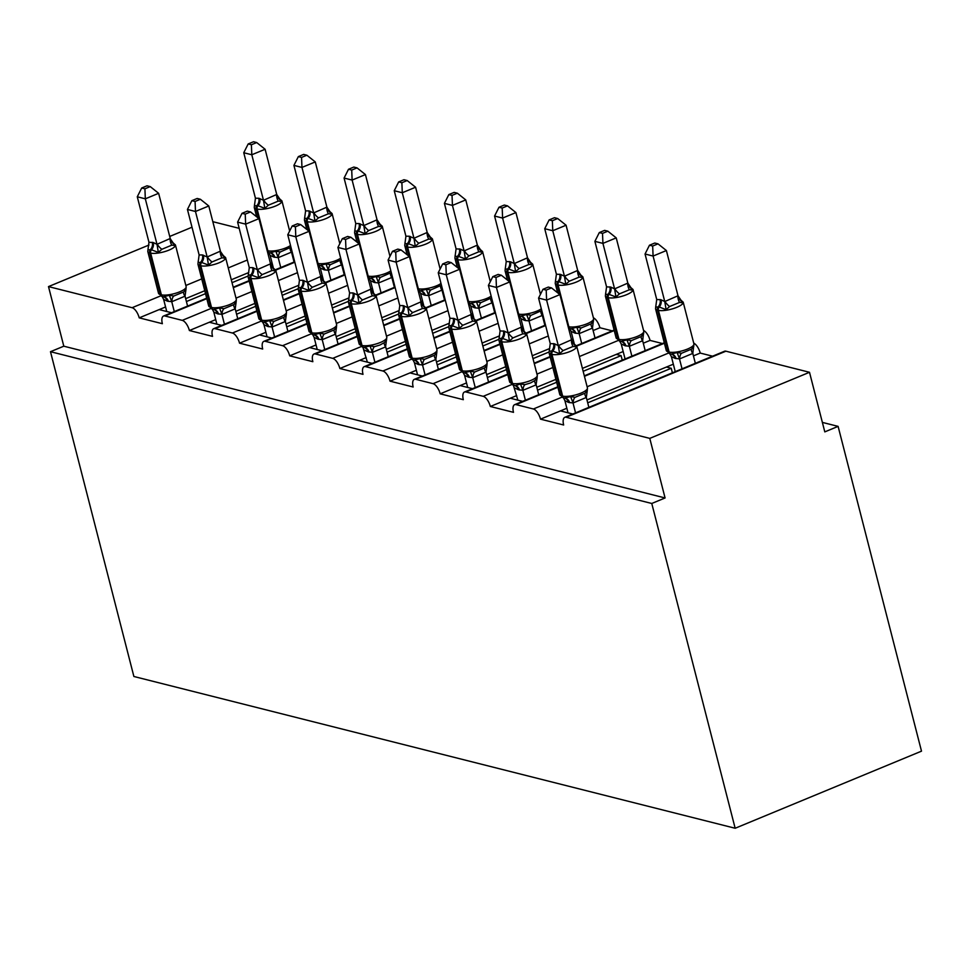 <?xml version="1.0" encoding="UTF-8"?>
<svg xmlns="http://www.w3.org/2000/svg" width="970" height="970" viewBox="0 0 970 970"><rect width="100%" height="100%" fill="white"/><g stroke="black" fill="none" stroke-linecap="round" stroke-linejoin="round"><path stroke-width="1.45" d="M171.544 312.728L159.189 309.6L139.219 317.857A9.603 4.195 67.5 0 0 132.102 307.708L48.5 286.599L63.802 346.193L50.488 351.698L133.884 676.49L735.163 828.259L921.5 751.156L838.104 426.376L822.366 422.399M139.219 317.857L162.366 323.701A9.603 4.195 -112.5 0 1 163.518 316.05A9.603 4.195 -112.5 0 1 164.9 315.978L182.263 320.367A9.603 4.195 67.5 0 1 189.38 330.527L212.527 336.372A9.603 4.195 -112.5 0 1 213.679 328.709A9.603 4.195 -112.5 0 1 215.061 328.648L232.424 333.025A9.603 4.195 67.5 0 1 239.541 343.186L262.688 349.03A9.603 4.195 -112.5 0 1 263.84 341.367A9.603 4.195 -112.5 0 1 265.222 341.307L282.585 345.684A9.603 4.195 67.5 0 1 289.703 355.844L312.849 361.689A9.603 4.195 -112.5 0 1 314.001 354.026A9.603 4.195 -112.5 0 1 315.383 353.965L332.746 358.354A9.603 4.195 67.5 0 1 339.864 368.503L363.01 374.347A9.603 4.195 -112.5 0 1 364.162 366.684A9.603 4.195 -112.5 0 1 365.532 366.624L382.895 371.013A9.603 4.195 67.5 0 1 390.025 381.161L413.171 387.006A9.603 4.195 -112.5 0 1 414.323 379.355A9.603 4.195 -112.5 0 1 415.693 379.294L433.056 383.671A9.603 4.195 67.5 0 1 440.174 393.832L463.333 399.676A9.603 4.195 -112.5 0 1 464.484 392.013A9.603 4.195 -112.5 0 1 465.855 391.953L483.218 396.33A9.603 4.195 67.5 0 1 490.335 406.491L513.494 412.335A9.603 4.195 -112.5 0 1 514.646 404.672A9.603 4.195 -112.5 0 1 516.016 404.611L533.379 408.988A9.603 4.195 67.5 0 1 540.496 419.149L560.466 410.892L572.833 414.008M540.496 419.149L563.655 424.993A9.603 4.195 -112.5 0 1 564.795 417.33L724.517 351.249A9.603 4.195 -112.5 0 1 725.899 351.188L809.501 372.286L649.779 438.379L665.08 497.962L63.802 346.193M587.699 402.829L671.24 368.273L666.414 367.048L673.338 364.186M586.959 399.931L666.414 367.048M672.404 372.807L671.24 368.273M693.441 355.869L700.219 353.068L712.586 356.184M490.335 406.491L510.305 398.233L522.672 401.35M537.55 390.17L556.634 382.277M583.152 371.304L621.079 355.614L616.253 354.389L623.177 351.528M536.798 387.26L555.895 379.367M582.412 368.394L616.253 354.389M622.243 360.149L621.079 355.614M643.28 343.21L650.058 340.409L662.425 343.525M440.174 393.832L460.144 385.563L472.511 388.691M487.389 377.512L506.473 369.606M532.991 358.633L548.959 352.037M486.637 374.602L505.734 366.708M532.251 355.735L549.711 348.509M593.119 330.552L599.896 327.739L612.264 330.867M390.025 381.161L409.983 372.904L422.35 376.033M437.228 364.853L456.312 356.948M482.83 345.975L498.798 339.379M436.476 361.943L455.573 354.05M482.09 343.077L499.55 335.85M542.957 317.881L543.588 317.626M339.864 368.503L359.821 360.246L372.189 363.362M387.066 352.183L406.151 344.289M432.681 333.316L448.637 326.708M386.315 349.285L405.411 341.379M431.929 330.406L449.389 323.192M492.796 305.223L493.427 304.968M289.703 355.844L309.66 347.587L322.028 350.703M336.905 339.524L355.99 331.631M382.519 320.658L398.476 314.05M336.154 336.626L355.25 328.721M381.768 317.748L399.228 310.521M442.635 292.564L443.266 292.31M239.541 343.186L259.499 334.917L271.867 338.045M286.744 326.866L305.829 318.96M332.358 307.987L348.315 301.391M285.992 323.956L305.089 316.062M331.607 305.089L349.067 297.863M392.474 279.906L393.105 279.639M189.38 330.527L209.338 322.258L221.706 325.387M236.583 314.207L255.68 306.302M282.197 295.329L298.154 288.733M235.831 311.297L254.928 303.404M281.445 292.431L298.906 285.204M342.313 267.247L342.943 266.98M186.422 301.549L205.519 293.643M232.036 282.67L247.993 276.062M185.682 298.639L204.767 290.733M231.284 279.772L248.744 272.546M292.152 254.576L292.782 254.322M649.779 438.379L566.177 417.27A9.603 4.195 -112.5 0 0 564.795 417.33M838.104 426.376L824.803 431.88L809.501 372.286M239.202 228.338L212.83 221.681M593.397 317.808A9.603 4.195 67.5 0 1 599.896 327.739M643.559 330.467A9.603 4.195 67.5 0 1 650.058 340.409M693.72 343.125A9.603 4.195 67.5 0 1 700.219 353.068M48.5 286.599L148.992 245.022M169.714 236.45L192.012 227.222M665.08 497.962L651.767 503.478L50.488 351.698M735.163 828.259L651.767 503.478M159.189 309.6L165.567 306.956M270.484 263.549L272.049 262.906M209.338 322.258L215.728 319.615M320.646 276.207L322.21 275.565M259.499 334.917L265.889 332.286M370.807 288.866L372.371 288.223M309.66 347.587L316.05 344.944M420.968 301.537L422.532 300.882M359.821 360.246L366.211 357.603M471.129 314.195L472.693 313.54M409.983 372.904L416.372 370.261M521.29 326.854L522.854 326.211M460.144 385.563L466.534 382.92M571.451 339.512L573.015 338.87M510.305 398.233L516.695 395.59M560.466 410.892L566.856 408.249M276.729 194.485L265.113 149.259L251.8 154.763L243.761 152.739L255.437 198.232L258.76 198.244L263.488 200.256L276.729 194.485L281.445 201.469L278.329 201.093L268.338 205.228L264.81 208.344L257.935 205.737A3.201 2.74 104.2 0 0 257.135 209.035L267.841 250.757A13.774 3.831 -14.4 0 0 286.198 247.762A13.774 3.831 -14.4 0 0 290.527 245.507M251.4 144.748L256.71 142.554L253.51 141.741L248.187 143.948L251.4 144.748L251.8 154.763L263.416 199.99M294.068 262.033L291.521 252.115L278.329 257.62L273.867 257.098L270.109 255.328L273.2 267.356M280.754 267.538L278.22 257.632M291.436 249.084L291.521 252.115M277.844 197.504L281.445 201.469M259.717 198.486A7.045 6.026 -75.8 0 1 257.935 205.737L254.443 205.737L255.437 198.232M270.024 252.818L269.721 252.758A3.201 2.74 104.2 0 0 270.024 252.818L275.819 251.23L280.33 251.945L290.964 247.241M268.484 252.394L270.109 255.328M278.147 257.365L275.819 251.23M263.488 200.256L264.81 208.344M248.187 143.948L243.761 152.739M265.113 149.259L256.71 142.554M173.848 296.008L183.839 291.873L185.998 289.169L186.143 286.647A13.774 3.831 -14.4 0 1 179.717 291.825A13.774 3.831 -14.4 0 1 161.359 294.807A3.201 2.74 -75.8 0 0 163.239 296.82L169.338 295.292L173.848 296.008A7.045 3.528 -93.1 0 0 171.848 301.682L167.386 301.161L163.627 299.39L166.743 311.503M167.24 247.047L161.857 249.29L158.328 252.406L151.465 249.799L147.961 249.787L148.968 242.282L153.236 242.536L157.007 244.319L170.126 238.547L174.976 245.519L171.848 245.155L167.24 247.047M150.241 186.604L147.028 185.803L141.705 187.998L144.918 188.81L150.241 186.604L158.631 193.309L170.247 238.535M158.631 193.309L145.318 198.826L156.934 244.04M144.918 188.81L145.318 198.826L137.279 196.789L148.968 242.282M185.998 289.169L185.04 296.177L171.848 301.682M187.586 306.083L185.04 296.177M174.285 311.588L171.738 301.682M171.363 241.566L174.976 245.519M169.338 295.292L171.666 301.415M163.627 299.39L162.366 296.929M158.328 252.406L157.007 244.319M137.279 196.789L141.705 187.998M224.009 308.666L234 304.531L236.159 301.828L236.304 299.318A13.774 3.831 -14.4 0 1 229.878 304.483A13.774 3.831 -14.4 0 1 211.521 307.478A3.201 2.74 -75.8 0 0 213.4 309.478L219.499 307.951L224.009 308.666A7.045 3.528 -93.1 0 0 222.009 314.341L217.547 313.819L213.788 312.049L216.904 324.174M217.401 259.705L212.018 261.948L208.489 265.065L201.627 262.458L198.123 262.446L199.129 254.94L202.439 254.952L207.168 256.977L220.287 251.206L225.125 258.19L222.009 257.814L217.401 259.705M200.39 199.274L197.189 198.462L191.866 200.657L195.079 201.469L200.39 199.274L208.792 205.979L220.408 251.194M208.792 205.979L195.479 211.484L207.095 256.71M195.079 201.469L195.479 211.484L187.44 209.447L199.129 254.94M236.159 301.828L235.201 308.836L222.009 314.341M237.747 318.742L235.201 308.836M224.434 324.259L221.9 314.341M221.524 254.225L225.125 258.19M219.499 307.951L221.827 314.074M213.788 312.049L212.527 309.588M208.489 265.065L207.168 256.977M187.44 209.447L191.866 200.657M274.171 321.325L284.161 317.19L286.32 314.498L286.465 311.976A13.774 3.831 -14.4 0 1 280.039 317.142A13.774 3.831 -14.4 0 1 261.682 320.136A3.201 2.74 -75.8 0 0 263.561 322.137L269.66 320.609L274.171 321.325A7.045 3.528 -93.1 0 0 272.17 326.999L267.708 326.478L263.949 324.707L267.065 336.832M267.562 272.364L262.179 274.607L258.65 277.723L250.818 274.874L248.284 275.116L249.278 267.611L252.6 267.623L257.329 269.636L270.448 263.864L275.286 270.848L272.158 270.472L267.562 272.364M250.551 211.933L247.338 211.12L242.027 213.327L245.24 214.127L250.551 211.933L258.954 218.638L270.569 263.864M258.954 218.638L245.64 224.143L257.256 269.369M245.24 214.127L245.64 224.143L237.601 222.118L249.278 267.611M286.32 314.498L285.362 321.494L272.17 326.999M287.908 331.413L285.362 321.494M274.595 336.917L272.061 327.011M271.685 266.883L275.286 270.848M269.66 320.609L271.988 326.745M263.949 324.707L262.688 322.246M258.65 277.723L257.329 269.636M237.601 222.118L242.027 213.327M324.332 333.983L334.323 329.861L336.481 327.157L336.626 324.635A13.774 3.831 -14.4 0 1 330.2 329.8A13.774 3.831 -14.4 0 1 311.843 332.795A3.201 2.74 -75.8 0 0 313.722 334.796L319.821 333.268L324.332 333.983A7.045 3.528 -93.1 0 0 322.331 339.658L317.869 339.148L314.11 337.366L317.214 349.491M317.724 285.022L312.34 287.265L308.812 290.394L300.979 287.532L298.445 287.775L299.439 280.269L302.761 280.281L307.49 282.294L320.609 276.523L325.447 283.507L322.319 283.143L317.724 285.022M300.712 224.591L297.499 223.779L292.188 225.986L295.401 226.798L300.712 224.591L309.115 231.296L320.73 276.523M309.115 231.296L295.801 236.801L307.417 282.027M295.401 226.798L295.801 236.801L287.763 234.776L299.439 280.269M336.481 327.157L335.523 334.165L322.331 339.658M338.069 344.071L335.523 334.165M324.756 349.576L322.21 339.67M321.834 279.542L325.447 283.507M319.821 333.268L322.149 339.403M314.11 337.366L312.849 334.917M308.812 290.394L307.49 282.294M287.763 234.776L292.188 225.986M364.186 347.515A3.201 2.74 -75.8 0 1 363.883 347.454L369.982 345.926L374.493 346.654L380.022 344.993L384.484 342.519L386.642 339.815M367.872 297.681L362.501 299.936L358.973 303.052L351.14 300.203L348.606 300.433L349.6 292.928L352.922 292.94L357.651 294.953L370.77 289.193L375.608 296.165L372.48 295.801L367.872 297.681M350.873 237.25L347.66 236.437L342.349 238.644L345.562 239.457L350.873 237.25L359.276 243.955L370.892 289.181M359.276 243.955L345.963 249.46L357.578 294.686M345.562 239.457L345.963 249.46L337.924 247.435L349.6 292.928M367.375 362.149L363.01 347.575M386.787 337.293L376.081 295.583A13.774 3.831 165.6 0 1 369.655 300.748A13.774 3.831 165.6 0 1 351.298 303.743L350.328 303.501A13.774 3.831 165.6 0 1 348.436 302.191L359.142 343.901A13.774 3.831 -14.4 0 0 361.034 345.211A3.201 2.74 104.2 0 0 362.913 347.212L363.883 347.454A3.201 2.74 -75.8 0 1 362.004 345.453A13.774 3.831 -14.4 0 0 380.361 342.471A13.774 3.831 -14.4 0 0 386.787 337.293L385.587 346.908L372.492 352.328L368.03 351.807L364.271 350.037M388.23 356.73L385.684 346.824M374.917 362.234L372.371 352.328M371.995 292.212L375.608 296.165M369.982 345.926L372.31 352.061M358.973 303.052L357.651 294.953M337.924 247.435L342.349 238.644M326.89 207.143L315.274 161.917L301.961 167.422L293.922 165.397L305.598 210.89L308.921 210.902L313.649 212.915L326.89 207.143L331.607 214.127L328.478 213.764L318.5 217.886L314.971 221.014L308.096 218.408A3.201 2.74 104.2 0 0 307.296 221.706L318.002 263.416A13.774 3.831 -14.4 0 0 336.36 260.421A13.774 3.831 -14.4 0 0 340.688 258.165M301.561 157.419L306.872 155.212L303.658 154.4L298.348 156.606L301.561 157.419L301.961 167.422L313.577 212.648M344.229 274.692L341.683 264.786L328.49 270.278L324.029 269.769L320.27 267.987L323.362 280.027M330.916 280.197L328.369 270.29M341.598 261.742L341.683 264.786M327.993 210.163L331.607 214.127M309.879 211.145A7.045 6.026 -75.8 0 1 308.096 218.408L304.604 218.395L305.598 210.89M320.185 265.477L319.882 265.416A3.201 2.74 104.2 0 0 320.185 265.477L325.981 263.888L330.491 264.604L341.125 259.899M318.645 265.052L320.27 267.987M328.309 270.024L325.981 263.888M313.649 212.915L314.971 221.014M298.348 156.606L293.922 165.397M315.274 161.917L306.872 155.212M377.051 219.802L365.435 174.576L352.122 180.081L344.083 178.056L355.76 223.549L359.082 223.561L363.811 225.573L377.051 219.802L381.768 226.786L378.639 226.422L368.661 230.557L365.132 233.673L358.257 231.066A3.201 2.74 104.2 0 0 357.457 234.364L368.163 276.074A13.774 3.831 -14.4 0 0 386.521 273.091A13.774 3.831 -14.4 0 0 390.837 270.836M351.722 170.077L357.033 167.871L353.82 167.058L348.509 169.265L351.722 170.077L352.122 180.081L363.738 225.307M394.39 287.35L391.844 277.444L378.652 282.949L374.19 282.428L370.431 280.657L373.523 292.685M381.077 292.855L378.53 282.949M391.759 274.413L391.844 277.444M378.154 222.833L381.768 226.786M360.04 223.803A7.045 6.026 -75.8 0 1 358.257 231.066L354.765 231.054L355.76 223.549M370.346 278.135L370.043 278.075A3.201 2.74 104.2 0 0 370.346 278.135L376.142 276.547L380.652 277.274L391.286 272.558M368.806 277.723L370.431 280.657M378.47 282.682L376.142 276.547M363.811 225.573L365.132 233.673M348.509 169.265L344.083 178.056M365.435 174.576L357.033 167.871M427.2 232.46L415.596 187.234L402.283 192.751L394.244 190.714L405.921 236.207L409.243 236.219L413.972 238.244L427.2 232.46L431.929 239.444L428.801 239.081L418.822 243.215L415.293 246.331L408.418 243.725A3.201 2.74 104.2 0 0 407.606 247.023L418.325 288.733A13.774 3.831 -14.4 0 0 436.682 285.75A13.774 3.831 -14.4 0 0 440.998 283.495M401.883 182.736L407.194 180.541L403.981 179.729L398.67 181.923L401.883 182.736L402.283 192.751L413.899 237.965M444.551 300.009L442.005 290.103L428.813 295.608L424.351 295.086L420.58 293.316L423.672 305.344M431.238 305.514L428.691 295.608M441.92 287.071L442.005 290.103M428.316 235.492L431.929 239.444M410.201 236.462A7.045 6.026 -75.8 0 1 408.418 243.725L404.926 243.712L405.921 236.207M420.507 290.794L420.204 290.745A3.201 2.74 104.2 0 0 420.507 290.794L426.303 289.218L430.813 289.933L441.447 285.228M418.967 290.382L420.58 293.316M428.631 295.341L426.303 289.218M413.972 238.244L415.293 246.331M398.67 181.923L394.244 190.714M415.596 187.234L407.194 180.541M477.361 245.119L465.758 199.905L452.444 205.41L444.405 203.373L456.082 248.866L460.362 249.132L464.133 250.903L477.361 245.119L482.09 252.115L478.962 251.739L468.983 255.874L465.454 258.99L458.58 256.383A3.201 2.74 104.2 0 0 457.767 259.681L468.486 301.403A13.774 3.831 -14.4 0 0 486.843 298.408A13.774 3.831 -14.4 0 0 491.159 296.153M452.032 195.394L457.355 193.2L454.142 192.387L448.831 194.582L452.032 195.394L452.444 205.41L464.06 250.636M494.712 312.667L492.166 302.761L478.974 308.266L474.512 307.745L470.741 305.974L473.833 318.002M481.399 318.184L478.853 308.266M492.081 299.73L492.166 302.761M478.477 248.15L482.09 252.115M460.362 249.132A7.045 6.026 -75.8 0 1 458.58 256.383L455.088 256.371L456.082 248.866M470.668 303.464L470.365 303.404A3.201 2.74 104.2 0 0 470.668 303.464L476.464 301.876L480.974 302.591L491.608 297.887M469.128 303.04L470.741 305.974M478.792 307.999L476.464 301.876M464.133 250.903L465.454 258.99M448.831 194.582L444.405 203.373M465.758 199.905L457.355 193.2M424.654 359.312L434.633 355.178L436.803 352.474L436.949 349.952A13.774 3.831 -14.4 0 1 430.522 355.129A13.774 3.831 -14.4 0 1 412.165 358.112A3.201 2.74 -75.8 0 0 414.044 360.125L420.143 358.597L424.654 359.312A7.045 3.528 -93.1 0 0 422.653 364.987L418.191 364.465L414.42 362.695L417.536 374.808M418.034 310.351L412.662 312.595L409.134 315.711L401.301 312.861L398.767 313.092L399.761 305.586L403.083 305.598L407.812 307.623L420.931 301.852L425.769 308.824L422.641 308.46L418.034 310.351M401.034 249.92L397.821 249.108L392.51 251.303L395.724 252.115L401.034 249.92L409.437 256.613L421.041 301.84M409.437 256.613L396.124 262.13L407.739 307.344M395.724 252.115L396.124 262.13L388.085 260.093L399.761 305.586M436.791 352.474L435.845 359.482L422.653 364.987M438.391 369.388L435.845 359.482M425.078 374.893L422.532 364.987M422.156 304.871L425.769 308.824M420.143 358.597L422.471 364.72M414.42 362.695L413.171 360.234M409.134 315.711L407.812 307.623M388.085 260.093L392.51 251.303M527.522 257.79L515.919 212.563L502.605 218.068L494.567 216.043L506.243 261.536L510.523 261.791L514.282 263.561L527.522 257.79L532.251 264.774L529.123 264.41L519.144 268.532L515.616 271.661L508.741 269.042A3.201 2.74 104.2 0 0 507.928 272.34L518.647 314.062A13.774 3.831 -14.4 0 0 537.004 311.067A13.774 3.831 -14.4 0 0 541.321 308.812M502.193 208.053L507.516 205.858L504.303 205.046L498.992 207.253L502.193 208.053L502.605 218.068L514.221 263.294M544.873 325.338L542.327 315.42L529.135 320.924L524.673 320.403L520.902 318.633L523.994 330.673M531.56 330.843L529.014 320.937M542.242 312.388L542.327 315.42M528.638 260.809L532.251 264.774M510.523 261.791A7.045 6.026 -75.8 0 1 508.741 269.042L505.237 269.042L506.243 261.536M520.829 316.123L520.526 316.062A3.201 2.74 104.2 0 0 520.829 316.123L526.625 314.535L531.136 315.25L541.769 310.546M519.289 315.699L520.902 318.633M528.953 320.67L526.625 314.535M514.282 263.561L515.616 271.661M498.992 207.253L494.567 216.043M515.919 212.563L507.516 205.858M474.815 371.971L484.794 367.836L486.964 365.132L487.11 362.622A13.774 3.831 -14.4 0 1 480.683 367.788A13.774 3.831 -14.4 0 1 462.326 370.782A3.201 2.74 -75.8 0 0 464.206 372.783L470.304 371.255L474.815 371.971A7.045 3.528 -93.1 0 0 472.814 377.645L468.352 377.124L464.582 375.354L467.698 387.479M468.195 323.01L462.823 325.253L459.295 328.369L451.462 325.52L448.928 325.75L449.922 318.245L454.202 318.512L457.973 320.282L471.093 314.51L475.93 321.494L472.802 321.118L468.195 323.01M451.195 262.579L447.982 261.767L442.672 263.961L445.873 264.774L451.195 262.579L459.598 269.284L471.202 314.498M459.598 269.284L446.285 274.789L457.901 320.015M445.873 264.774L446.285 274.789L438.246 272.752L449.922 318.245M486.952 365.132L486.006 372.14L472.814 377.645M488.553 382.047L486.006 372.14M475.239 387.563L472.693 377.645M472.317 317.529L475.93 321.494M470.304 371.255L472.632 377.378M464.582 375.354L463.333 372.892M459.295 328.369L457.973 320.282M438.246 272.752L442.672 263.961M577.683 270.448L566.08 225.222L552.767 230.727L544.728 228.702L556.404 274.195L560.684 274.449L564.443 276.22L577.683 270.448L582.412 277.432L579.284 277.068L569.293 281.203L565.777 284.319L558.902 281.712A3.201 2.74 104.2 0 0 558.089 285.01L568.808 326.72A13.774 3.831 -14.4 0 0 587.165 323.725A13.774 3.831 -14.4 0 0 593.591 318.56L582.873 276.85A13.774 3.831 165.6 0 1 576.447 282.015A13.774 3.831 165.6 0 1 558.089 285.01L557.132 284.768L559.581 294.334M552.354 220.723L557.677 218.517L554.464 217.704L549.141 219.911L552.354 220.723L552.767 230.727L564.382 275.953M595.034 337.996L592.488 328.09L579.296 333.583L574.834 333.074L571.063 331.291L574.155 343.332M581.721 343.501L579.175 333.595M568.117 326.55L568.808 326.72A3.201 2.74 104.2 0 0 570.99 328.781L576.786 327.193L581.297 327.908L591.276 323.786L593.422 320.318L592.488 328.09M578.799 273.479L582.412 277.432M560.684 274.449A7.045 6.026 -75.8 0 1 558.902 281.712L555.398 281.7L556.404 274.195M570.99 328.781L569.717 328.478A3.201 2.74 -75.8 0 1 568.384 327.605M593.434 321.082L593.591 318.56M569.438 328.357L571.063 331.291M579.114 333.328L576.786 327.193M564.443 276.22L565.777 284.319M549.141 219.911L544.728 228.702M566.08 225.222L557.677 218.517M515.543 385.672L520.466 383.914L524.976 384.629L530.505 382.98L534.955 380.495L537.113 377.803L537.271 375.281A13.774 3.831 -14.4 0 1 530.845 380.446A13.774 3.831 -14.4 0 1 512.487 383.441A3.201 2.74 -75.8 0 0 514.367 385.442L515.349 385.623M518.356 335.668L512.972 337.912L509.456 341.04L502.581 338.421L499.077 338.421L500.083 330.916L504.364 331.17L508.122 332.94L521.254 327.169L526.092 334.153L522.963 333.789L518.356 335.668M501.357 275.237L498.143 274.425L492.821 276.632L496.034 277.432L501.357 275.237L509.759 281.943L521.363 327.169M509.759 281.943L496.446 287.447L508.062 332.674M496.034 277.432L496.446 287.447L488.407 285.423L500.083 330.916M517.859 400.137L513.494 385.563M537.113 377.803L536.07 384.884L522.975 390.304L518.513 389.782L514.743 388.012M538.714 394.717L536.167 384.799M525.4 400.222L522.854 390.316M522.478 330.188L526.092 334.153M520.466 383.914L522.794 390.049M509.456 341.04L508.122 332.94M488.407 285.423L492.821 276.632M627.845 283.107L616.229 237.88L602.928 243.385L594.889 241.36L606.565 286.853L610.845 287.108L614.604 288.878L627.845 283.107L632.573 290.091L629.445 289.727L619.454 293.861L615.938 296.978L609.063 294.371A3.201 2.74 104.2 0 0 608.251 297.669L618.969 339.379A13.774 3.831 -14.4 0 0 637.326 336.396A13.774 3.831 -14.4 0 0 643.753 331.219L633.034 289.509A13.774 3.831 165.6 0 1 626.608 294.674A13.774 3.831 165.6 0 1 608.251 297.669L607.293 297.426L617.999 339.136L618.969 339.379A3.201 2.74 104.2 0 0 621.152 341.44L619.878 341.137A3.201 2.74 -75.8 0 1 617.999 339.136A13.774 3.831 -14.4 0 1 616.108 337.827L605.401 296.117L605.656 293.243M602.515 233.382L607.838 231.175L604.625 230.375L599.302 232.57L602.515 233.382L602.928 243.385L614.531 288.611M645.195 350.655L642.649 340.749L629.457 346.254L624.995 345.732L621.224 343.962L625.08 358.973M631.882 356.16L629.336 346.254M621.152 341.44L626.947 339.864L631.458 340.579L641.437 336.445L643.583 332.977L642.649 340.749M628.96 286.138L632.573 290.091M610.845 287.108A7.045 6.026 -75.8 0 1 609.063 294.371L605.559 294.359L606.565 286.853M643.595 333.741L643.753 331.219M619.6 341.028L621.224 343.962M629.275 345.987L626.947 339.864M614.604 288.878L615.938 296.978M599.302 232.57L594.889 241.36M616.229 237.88L607.838 231.175M575.137 397.288L585.116 393.165L587.274 390.461L587.432 387.939A13.774 3.831 -14.4 0 1 581.006 393.105A13.774 3.831 -14.4 0 1 562.649 396.099A3.201 2.74 -75.8 0 0 564.516 398.1L570.627 396.572L575.137 397.288A7.045 3.528 -93.1 0 0 573.137 402.962L568.675 402.453L564.904 400.671L568.02 412.796M568.517 348.327L563.133 350.582L559.617 353.698L552.742 351.091L549.238 351.079L550.245 343.574L554.525 343.829L558.284 345.599L571.415 339.827L576.253 346.811L573.125 346.448L568.517 348.327M551.518 287.896L548.305 287.084L542.982 289.29L546.195 290.103L551.518 287.896L559.92 294.601L571.524 339.827M559.92 294.601L546.607 300.106L558.223 345.332M546.195 290.103L546.607 300.106L538.568 298.081L550.245 343.574M587.274 390.461L586.329 397.47L573.137 402.962M588.875 407.376L586.329 397.47M575.562 412.88L573.015 402.974M572.639 342.859L576.253 346.811M570.627 396.572L572.955 402.708M564.904 400.671L563.655 398.221M559.617 353.698L558.284 345.599M538.568 298.081L542.982 289.29M678.006 295.765L666.39 250.539L653.089 256.056L645.05 254.019L656.726 299.512L661.006 299.766L664.765 301.549L678.006 295.765L682.735 302.749L679.606 302.385L669.615 306.52L666.099 309.636L659.224 307.029A3.201 2.74 104.2 0 0 658.412 310.327L669.118 352.049A13.774 3.831 -14.4 0 0 687.487 349.054A13.774 3.831 -14.4 0 0 693.914 343.877L683.195 302.167A13.774 3.831 165.6 0 1 676.769 307.332A13.774 3.831 165.6 0 1 658.412 310.327L657.454 310.085L668.16 351.795L669.118 352.049A3.201 2.74 104.2 0 0 671.313 354.099L670.04 353.808A3.201 2.74 -75.8 0 1 668.16 351.795A13.774 3.831 -14.4 0 1 666.269 350.485L655.55 308.775L655.817 305.902M652.677 246.04L657.999 243.846L654.786 243.033L649.463 245.228L652.677 246.04L653.089 256.056L664.692 301.282M695.344 363.313L692.81 353.407L679.618 358.912L675.156 358.391L671.385 356.62L675.241 371.631M682.043 368.83L679.497 358.912M671.313 354.099L677.109 352.522L681.619 353.238L691.598 349.103L693.744 345.635L692.81 353.407M679.121 298.796L682.735 302.749M661.006 299.766A7.045 6.026 -75.8 0 1 659.224 307.029L655.72 307.017L656.726 299.512M693.756 346.399L693.914 343.877M669.761 353.686L671.385 356.62M679.424 358.645L677.109 352.522M664.765 301.549L666.099 309.636M649.463 245.228L645.05 254.019M666.39 250.539L657.999 243.846M566.177 417.27L725.899 351.188M533.379 408.988L561.885 397.203M587.129 386.751L668.354 353.141M516.016 404.611L557.92 387.272M584.437 376.299L664.401 343.222M483.218 396.33L511.724 384.544M536.968 374.093L552.851 367.521M579.369 356.548L618.205 340.482M465.855 391.953L507.759 374.614M534.276 363.641L550.16 357.069M576.677 346.096L614.24 330.552M433.056 383.671L461.562 371.886M486.807 361.434L502.69 354.862M529.208 343.889L548.305 335.996M415.693 379.294L457.597 361.955M484.115 350.982L499.999 344.411M526.516 333.438L545.613 325.532M382.895 371.013L411.401 359.215M436.645 348.776L452.529 342.204M479.047 331.231L498.143 323.325M365.532 366.624L407.436 349.285M433.954 338.312L449.85 331.74M476.367 320.779L495.452 312.873M332.746 358.354L361.24 346.557M386.484 336.117L402.368 329.545M428.885 318.572L447.982 310.667M315.383 353.965L357.275 336.626M383.805 325.653L399.688 319.082M426.206 308.108L445.291 300.215M282.585 345.684L311.079 333.898M336.323 323.446L352.207 316.875M378.724 305.902L397.821 298.008M265.222 341.307L307.114 323.968M333.644 312.995L349.527 306.423M376.045 295.45L395.129 287.556M232.424 333.025L260.918 321.24M286.162 310.788L302.046 304.216M328.563 293.243L347.66 285.35M215.061 328.648L256.953 311.309M283.483 300.336L299.366 293.764M325.884 282.791L344.98 274.886M182.263 320.367L210.757 308.569M236.001 298.129L251.885 291.558M278.402 280.585L297.499 272.679M164.9 315.978L206.804 298.651M233.321 287.678L249.205 281.106M275.722 270.133L294.819 262.227M132.102 307.708L160.596 295.911M185.84 285.471L201.724 278.899M228.253 267.926L247.338 260.021M278.147 197.565L281.918 200.875A13.774 3.831 165.6 0 1 275.492 206.052A13.774 3.831 165.6 0 1 257.135 209.035L256.165 208.792L258.626 218.371M258.76 198.244A7.045 6.026 -75.8 0 1 256.977 205.494A3.201 2.74 -75.8 0 0 256.165 208.792A13.774 3.831 165.6 0 1 254.273 207.483L256.674 216.807M267.162 250.587L267.841 250.757A3.201 2.74 104.2 0 0 269.721 252.758L268.751 252.515A3.201 2.74 -75.8 0 1 267.429 251.642M269.066 252.576A3.201 2.74 -75.8 0 1 268.751 252.515L267.55 252.091M291.424 252.2A7.045 2.34 49.8 0 1 290.321 247.811M278.329 257.62A7.045 3.528 86.9 0 1 280.33 251.945M270.363 252.891A7.045 6.026 -75.8 0 1 273.867 257.098M270.812 252.964A7.045 6.026 -75.8 0 1 274.837 257.341M278.329 201.093A7.045 3.528 86.9 0 1 276.608 194.485M268.338 205.228A7.045 2.34 49.8 0 1 263.513 199.905M163.542 296.868A3.201 2.74 -75.8 0 1 163.239 296.82L162.281 296.577A3.201 2.74 104.2 0 0 162.584 296.626M186.143 286.647L175.437 244.937A13.774 3.831 165.6 0 1 169.01 250.102A13.774 3.831 165.6 0 1 150.653 253.097A3.201 2.74 -75.8 0 1 151.465 249.799A7.045 6.026 104.2 0 0 153.236 242.536M152.278 242.294A7.045 6.026 104.2 0 1 150.495 249.557A3.201 2.74 104.2 0 0 149.683 252.855A13.774 3.831 165.6 0 1 147.792 251.545L158.51 293.255A13.774 3.831 -14.4 0 0 160.402 294.565L161.359 294.807L150.653 253.097L149.683 252.855L160.402 294.565A3.201 2.74 104.2 0 0 162.281 296.577L158.51 293.255M168.356 301.403A7.045 6.026 104.2 0 0 164.33 297.026M167.386 301.161A7.045 6.026 104.2 0 0 163.881 296.953M183.839 291.873A7.045 2.34 -130.2 0 0 184.943 296.262M157.031 243.967A7.045 2.34 -130.2 0 0 161.857 249.29M170.126 238.547A7.045 3.528 -93.1 0 0 171.848 245.155M213.703 309.527A3.201 2.74 -75.8 0 1 213.4 309.478L212.43 309.236A3.201 2.74 104.2 0 0 212.745 309.284M236.304 299.318L225.598 257.596A13.774 3.831 165.6 0 1 219.171 262.761A13.774 3.831 165.6 0 1 200.814 265.756A3.201 2.74 -75.8 0 1 201.627 262.458A7.045 6.026 104.2 0 0 203.397 255.207M202.439 254.952A7.045 6.026 104.2 0 1 200.657 262.215A3.201 2.74 104.2 0 0 199.844 265.513A13.774 3.831 165.6 0 1 197.953 264.204L208.671 305.914A13.774 3.831 -14.4 0 0 210.563 307.235L211.521 307.478L200.814 265.756L199.844 265.513L210.563 307.235A3.201 2.74 104.2 0 0 212.43 309.236L208.671 305.914M218.517 314.062A7.045 6.026 104.2 0 0 214.491 309.685M217.547 313.819A7.045 6.026 104.2 0 0 214.043 309.612M234 304.531A7.045 2.34 -130.2 0 0 235.104 308.921M207.192 256.626A7.045 2.34 -130.2 0 0 212.018 261.948M220.287 251.206A7.045 3.528 -93.1 0 0 222.009 257.814M263.864 322.198A3.201 2.74 -75.8 0 1 263.561 322.137L262.591 321.894A3.201 2.74 104.2 0 0 262.906 321.955M286.465 311.976L275.759 270.254A13.774 3.831 165.6 0 1 269.333 275.431A13.774 3.831 165.6 0 1 250.975 278.414A3.201 2.74 -75.8 0 1 251.776 275.116A7.045 6.026 104.2 0 0 253.558 267.865M252.6 267.623A7.045 6.026 104.2 0 1 250.818 274.874A3.201 2.74 104.2 0 0 250.005 278.172A13.774 3.831 165.6 0 1 248.114 276.862L258.82 318.584A13.774 3.831 -14.4 0 0 260.712 319.894L261.682 320.136L250.975 278.414L250.005 278.172L260.712 319.894A3.201 2.74 104.2 0 0 262.591 321.894L258.82 318.584M268.678 326.72A7.045 6.026 104.2 0 0 264.652 322.343M267.708 326.478A7.045 6.026 104.2 0 0 264.204 322.27M284.161 317.19A7.045 2.34 -130.2 0 0 285.265 321.579M257.353 269.284A7.045 2.34 -130.2 0 0 262.179 274.607M270.448 263.864A7.045 3.528 -93.1 0 0 272.158 270.472M314.025 334.856A3.201 2.74 -75.8 0 1 313.722 334.796L312.752 334.553A3.201 2.74 104.2 0 0 313.067 334.614M336.626 324.635L325.92 282.925A13.774 3.831 165.6 0 1 319.494 288.09A13.774 3.831 165.6 0 1 301.137 291.085A3.201 2.74 -75.8 0 1 301.937 287.787A7.045 6.026 104.2 0 0 303.719 280.524M302.761 280.281A7.045 6.026 104.2 0 1 300.979 287.532A3.201 2.74 104.2 0 0 300.166 290.842A13.774 3.831 165.6 0 1 298.275 289.521L308.981 331.243A13.774 3.831 -14.4 0 0 310.873 332.552L311.843 332.795L301.137 291.085L300.166 290.842L310.873 332.552A3.201 2.74 104.2 0 0 312.752 334.553L308.981 331.243M318.839 339.391A7.045 6.026 104.2 0 0 314.813 335.002M317.869 339.148A7.045 6.026 104.2 0 0 314.365 334.941M334.323 329.861A7.045 2.34 -130.2 0 0 335.426 334.238M307.514 281.943A7.045 2.34 -130.2 0 0 312.34 287.265M320.609 276.523A7.045 3.528 -93.1 0 0 322.319 283.143M352.922 292.94A7.045 6.026 104.2 0 1 351.14 300.203A3.201 2.74 104.2 0 0 350.328 303.501L361.034 345.211L362.004 345.453L351.298 303.743A3.201 2.74 -75.8 0 1 352.098 300.445A7.045 6.026 104.2 0 0 353.88 293.183M359.142 343.901L362.913 347.212A3.201 2.74 104.2 0 0 363.229 347.272M369 352.049A7.045 6.026 104.2 0 0 364.975 347.672M368.03 351.807A7.045 6.026 104.2 0 0 364.526 347.599M374.493 346.654A7.045 3.528 -93.1 0 0 372.492 352.328M384.484 342.519A7.045 2.34 -130.2 0 0 385.587 346.908M357.675 294.601A7.045 2.34 -130.2 0 0 362.501 299.936M370.77 289.193A7.045 3.528 -93.1 0 0 372.48 295.801M328.309 210.223L332.079 213.545A13.774 3.831 165.6 0 1 325.653 218.711A13.774 3.831 165.6 0 1 307.296 221.706L306.326 221.463L308.787 231.03M308.921 210.902A7.045 6.026 -75.8 0 1 307.138 218.153A3.201 2.74 -75.8 0 0 306.326 221.463A13.774 3.831 165.6 0 1 304.435 220.141L306.835 229.478M317.311 263.246L318.002 263.416A3.201 2.74 104.2 0 0 319.882 265.416L318.912 265.174A3.201 2.74 -75.8 0 1 317.59 264.301M319.227 265.234A3.201 2.74 -75.8 0 1 318.912 265.174L317.711 264.762M341.586 264.858A7.045 2.34 49.8 0 1 340.482 260.481M328.49 270.278A7.045 3.528 86.9 0 1 330.491 264.604M320.524 265.562A7.045 6.026 -75.8 0 1 324.029 269.769M320.973 265.622A7.045 6.026 -75.8 0 1 324.998 270.012M328.478 213.764A7.045 3.528 86.9 0 1 326.769 207.143M318.5 217.886A7.045 2.34 49.8 0 1 313.674 212.563M378.47 222.882L382.241 226.204A13.774 3.831 165.6 0 1 375.814 231.369A13.774 3.831 165.6 0 1 357.457 234.364L356.487 234.122L358.949 243.7M359.082 223.561A7.045 6.026 -75.8 0 1 357.299 230.824A3.201 2.74 -75.8 0 0 356.487 234.122A13.774 3.831 165.6 0 1 354.596 232.812L356.984 242.136M367.472 275.904L368.163 276.074A3.201 2.74 104.2 0 0 370.043 278.075L369.073 277.832A3.201 2.74 -75.8 0 1 367.751 276.959M369.388 277.893A3.201 2.74 -75.8 0 1 369.073 277.832L367.86 277.42M391.747 277.529A7.045 2.34 49.8 0 1 390.643 273.14M378.652 282.949A7.045 3.528 86.9 0 1 380.652 277.274M370.685 278.22A7.045 6.026 -75.8 0 1 374.19 282.428M371.134 278.293A7.045 6.026 -75.8 0 1 375.16 282.67M378.639 226.422A7.045 3.528 86.9 0 1 376.93 219.814M368.661 230.557A7.045 2.34 49.8 0 1 363.835 225.222M428.631 235.552L432.402 238.862A13.774 3.831 165.6 0 1 425.975 244.028A13.774 3.831 165.6 0 1 407.606 247.023L406.648 246.78L409.11 256.359M409.243 236.219A7.045 6.026 -75.8 0 1 407.461 243.482A3.201 2.74 -75.8 0 0 406.648 246.78A13.774 3.831 165.6 0 1 404.757 245.471L407.145 254.795M417.633 288.563L418.325 288.733A3.201 2.74 104.2 0 0 420.204 290.745L419.234 290.503A3.201 2.74 -75.8 0 1 417.912 289.618M419.549 290.551A3.201 2.74 -75.8 0 1 419.234 290.503L418.021 290.078M441.908 290.188A7.045 2.34 49.8 0 1 440.804 285.798M428.813 295.608A7.045 3.528 86.9 0 1 430.813 289.933M420.847 290.879A7.045 6.026 -75.8 0 1 424.351 295.086M421.295 290.952A7.045 6.026 -75.8 0 1 425.321 295.329M428.801 239.081A7.045 3.528 86.9 0 1 427.091 232.473M418.822 243.215A7.045 2.34 49.8 0 1 413.996 237.892M478.792 248.211L482.563 251.521A13.774 3.831 165.6 0 1 476.137 256.698A13.774 3.831 165.6 0 1 457.767 259.681L456.809 259.439L459.271 269.017M459.392 248.89A7.045 6.026 -75.8 0 1 457.622 256.141A3.201 2.74 -75.8 0 0 456.809 259.439A13.774 3.831 165.6 0 1 454.918 258.129L457.306 267.453M467.795 301.221L468.486 301.403A3.201 2.74 104.2 0 0 470.365 303.404L469.395 303.161A3.201 2.74 -75.8 0 1 468.073 302.288M469.698 303.21A3.201 2.74 -75.8 0 1 469.395 303.161L468.183 302.737M492.069 302.846A7.045 2.34 49.8 0 1 490.953 298.457M478.974 308.266A7.045 3.528 86.9 0 1 480.974 302.591M471.008 303.537A7.045 6.026 -75.8 0 1 474.512 307.745M471.456 303.61A7.045 6.026 -75.8 0 1 475.47 307.987M478.962 251.739A7.045 3.528 86.9 0 1 477.252 245.131M468.983 255.874A7.045 2.34 49.8 0 1 464.157 250.551M414.348 360.173A3.201 2.74 -75.8 0 1 414.044 360.125L413.075 359.882A3.201 2.74 104.2 0 0 413.378 359.931M436.949 349.952L426.242 308.242A13.774 3.831 165.6 0 1 419.816 313.407A13.774 3.831 165.6 0 1 401.447 316.402A3.201 2.74 -75.8 0 1 402.259 313.104A7.045 6.026 104.2 0 0 404.041 305.841M403.083 305.598A7.045 6.026 104.2 0 1 401.301 312.861A3.201 2.74 104.2 0 0 400.489 316.159A13.774 3.831 165.6 0 1 398.597 314.85L409.304 356.56A13.774 3.831 -14.4 0 0 411.195 357.869L412.165 358.112L401.447 316.402L400.489 316.159L411.195 357.869A3.201 2.74 104.2 0 0 413.075 359.882L409.304 356.56M419.161 364.708A7.045 6.026 104.2 0 0 415.136 360.331M418.191 364.465A7.045 6.026 104.2 0 0 414.687 360.258M434.633 355.178A7.045 2.34 -130.2 0 0 435.748 359.567M407.837 307.272A7.045 2.34 -130.2 0 0 412.662 312.595M420.931 301.852A7.045 3.528 -93.1 0 0 422.641 308.46M528.953 260.869L532.712 264.179A13.774 3.831 165.6 0 1 526.298 269.357A13.774 3.831 165.6 0 1 507.928 272.34L506.97 272.097L509.432 281.676M509.553 261.548A7.045 6.026 -75.8 0 1 507.783 268.799A3.201 2.74 -75.8 0 0 506.97 272.097A13.774 3.831 165.6 0 1 505.079 270.788L507.468 280.112M517.956 313.892L518.647 314.062A3.201 2.74 104.2 0 0 520.526 316.062L519.556 315.82A3.201 2.74 -75.8 0 1 518.235 314.947M519.859 315.88A3.201 2.74 -75.8 0 1 519.556 315.82L518.344 315.408M542.23 315.505A7.045 2.34 49.8 0 1 541.114 311.115M529.135 320.924A7.045 3.528 86.9 0 1 531.136 315.25M521.169 316.208A7.045 6.026 -75.8 0 1 524.673 320.403M521.605 316.268A7.045 6.026 -75.8 0 1 525.631 320.658M529.123 264.41A7.045 3.528 86.9 0 1 527.413 257.79M519.144 268.532A7.045 2.34 49.8 0 1 514.318 263.209M464.509 372.844A3.201 2.74 -75.8 0 1 464.206 372.783L463.236 372.541A3.201 2.74 104.2 0 0 463.539 372.589M487.11 362.622L476.391 320.9A13.774 3.831 165.6 0 1 469.977 326.078A13.774 3.831 165.6 0 1 451.608 329.06A3.201 2.74 -75.8 0 1 452.42 325.762A7.045 6.026 104.2 0 0 454.202 318.512M453.232 318.269A7.045 6.026 104.2 0 1 451.462 325.52A3.201 2.74 104.2 0 0 450.65 328.818A13.774 3.831 165.6 0 1 448.758 327.508L459.465 369.218A13.774 3.831 -14.4 0 0 461.356 370.54L462.326 370.782L451.608 329.06L450.65 328.818L461.356 370.54A3.201 2.74 104.2 0 0 463.236 372.541L459.465 369.218M469.31 377.366A7.045 6.026 104.2 0 0 465.297 372.989M468.352 377.124A7.045 6.026 104.2 0 0 464.848 372.916M484.794 367.836A7.045 2.34 -130.2 0 0 485.909 372.225M457.998 319.93A7.045 2.34 -130.2 0 0 462.823 325.253M471.093 314.51A7.045 3.528 -93.1 0 0 472.802 321.118M559.714 274.207A7.045 6.026 -75.8 0 1 557.932 281.47A3.201 2.74 -75.8 0 0 557.132 284.768A13.774 3.831 165.6 0 1 555.24 283.446L557.629 292.782M570.02 328.539A3.201 2.74 -75.8 0 1 569.717 328.478L568.505 328.066M592.391 328.175A7.045 2.34 49.8 0 1 591.276 323.786M579.296 333.583A7.045 3.528 86.9 0 1 581.297 327.908M571.33 328.866A7.045 6.026 -75.8 0 1 574.834 333.074M571.766 328.927A7.045 6.026 -75.8 0 1 575.792 333.316M579.284 277.068A7.045 3.528 86.9 0 1 577.574 270.448M569.293 281.203A7.045 2.34 49.8 0 1 564.479 275.868M514.67 385.502A3.201 2.74 -75.8 0 1 514.367 385.442L513.397 385.199A3.201 2.74 104.2 0 0 513.7 385.26M537.271 375.281L526.552 333.559A13.774 3.831 165.6 0 1 520.126 338.736A13.774 3.831 165.6 0 1 501.769 341.719A3.201 2.74 -75.8 0 1 502.581 338.421A7.045 6.026 104.2 0 0 504.364 331.17M503.394 330.928A7.045 6.026 104.2 0 1 501.611 338.178A3.201 2.74 104.2 0 0 500.811 341.476A13.774 3.831 165.6 0 1 498.919 340.167L509.626 381.889A13.774 3.831 -14.4 0 0 511.517 383.199L512.487 383.441L501.769 341.719L500.811 341.476L511.517 383.199A3.201 2.74 104.2 0 0 513.397 385.199L509.626 381.889M519.471 390.037A7.045 6.026 104.2 0 0 515.446 385.648M518.513 389.782A7.045 6.026 104.2 0 0 515.009 385.587M524.976 384.629A7.045 3.528 -93.1 0 0 522.975 390.304M534.955 380.495A7.045 2.34 -130.2 0 0 536.07 384.884M508.159 332.589A7.045 2.34 -130.2 0 0 512.972 337.912M521.254 327.169A7.045 3.528 -93.1 0 0 522.963 333.789M609.875 286.865A7.045 6.026 -75.8 0 1 608.093 294.128A3.201 2.74 -75.8 0 0 607.293 297.426A13.774 3.831 165.6 0 1 605.401 296.117M620.182 341.197A3.201 2.74 -75.8 0 1 619.878 341.137L616.108 337.827M642.552 340.834A7.045 2.34 49.8 0 1 641.437 336.445M629.457 346.254A7.045 3.528 86.9 0 1 631.458 340.579M621.491 341.525A7.045 6.026 -75.8 0 1 624.995 345.732M621.928 341.598A7.045 6.026 -75.8 0 1 625.953 345.975M629.445 289.727A7.045 3.528 86.9 0 1 627.723 283.119M619.454 293.861A7.045 2.34 49.8 0 1 614.628 288.526M564.831 398.161A3.201 2.74 -75.8 0 1 564.516 398.1L563.558 397.858A3.201 2.74 104.2 0 0 563.861 397.918M587.432 387.939L576.713 346.229A13.774 3.831 165.6 0 1 570.287 351.395A13.774 3.831 165.6 0 1 551.93 354.389A3.201 2.74 -75.8 0 1 552.742 351.091A7.045 6.026 104.2 0 0 554.525 343.829M553.555 343.586A7.045 6.026 104.2 0 1 551.772 350.849A3.201 2.74 104.2 0 0 550.972 354.147A13.774 3.831 165.6 0 1 549.081 352.825L559.787 394.547A13.774 3.831 -14.4 0 0 561.678 395.857L562.649 396.099L551.93 354.389L550.972 354.147L561.678 395.857A3.201 2.74 104.2 0 0 563.558 397.858L559.787 394.547M569.632 402.695A7.045 6.026 104.2 0 0 565.607 398.318M568.675 402.453A7.045 6.026 104.2 0 0 565.17 398.246M585.116 393.165A7.045 2.34 -130.2 0 0 586.232 397.554M558.32 345.247A7.045 2.34 -130.2 0 0 563.133 350.582M571.415 339.827A7.045 3.528 -93.1 0 0 573.125 346.448M660.036 299.524A7.045 6.026 -75.8 0 1 658.254 306.787A3.201 2.74 -75.8 0 0 657.454 310.085A13.774 3.831 165.6 0 1 655.55 308.775M670.343 353.856A3.201 2.74 -75.8 0 1 670.04 353.808L666.269 350.485M692.713 353.492A7.045 2.34 49.8 0 1 691.598 349.103M679.618 358.912A7.045 3.528 86.9 0 1 681.619 353.238M671.652 354.183A7.045 6.026 -75.8 0 1 675.156 358.391M672.089 354.256A7.045 6.026 -75.8 0 1 676.114 358.633M679.606 302.385A7.045 3.528 86.9 0 1 677.885 295.777M669.615 306.52A7.045 2.34 49.8 0 1 664.789 301.197M163.518 316.05L206.683 298.19M233.2 287.217L249.084 280.645M275.565 269.684L294.698 261.767M213.679 328.709L256.844 310.849M283.361 299.875L299.245 293.304M325.726 282.343L344.859 274.425M263.84 341.367L307.005 323.507M333.522 312.534L349.406 305.962M375.887 295.013L395.02 287.096M314.001 354.026L357.166 336.166M383.683 325.192L399.567 318.621M426.048 307.672L445.181 299.754M364.162 366.684L407.327 348.836M433.845 337.863L449.728 331.279M476.197 320.33L495.343 312.413M414.323 379.355L457.476 361.495M484.006 350.522L499.889 343.95M526.358 332.989L545.492 325.071M464.484 392.013L507.637 374.153M534.167 363.18L550.051 356.608M576.519 345.647L614.119 330.091M514.646 404.672L557.798 386.812M584.316 375.839L664.28 342.762M281.918 200.875L289.654 231.018M254.273 207.483L254.528 204.609M148.046 248.672L147.792 251.545M175.437 244.937L171.666 241.615M198.207 261.33L197.953 264.204M225.598 257.596L221.827 254.285M248.368 273.989L248.114 276.862M275.759 270.254L271.988 266.944M298.53 286.647L298.275 289.521M325.92 282.925L322.149 279.602M348.691 299.318L348.436 302.191M376.081 295.583L372.31 292.261M332.079 213.545L339.815 243.676M304.435 220.141L304.689 217.268M382.241 226.204L389.976 256.335M354.596 232.812L354.85 229.926M432.402 238.862L440.137 269.005M404.757 245.471L405.011 242.597M482.563 251.521L490.299 281.664M454.918 258.129L455.172 255.255M398.852 311.976L398.597 314.85M426.242 308.242L422.471 304.932M532.712 264.179L540.46 294.322M505.079 270.788L505.334 267.914M449.013 324.635L448.758 327.508M476.391 320.9L472.632 317.59M579.102 273.528L582.873 276.85M555.24 283.446L555.495 280.572M499.174 337.293L498.919 340.167M526.552 333.559L522.781 330.249M629.263 286.186L633.034 289.509M549.335 349.952L549.081 352.825M576.713 346.229L572.943 342.907M679.424 298.857L683.195 302.167"/></g></svg>
